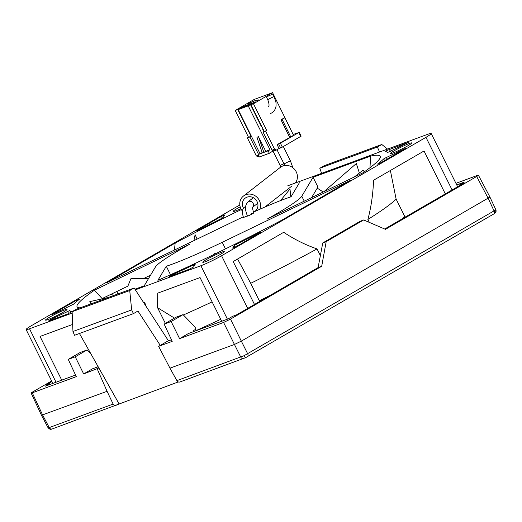 <?xml version="1.0" encoding="UTF-8"?>
<svg xmlns="http://www.w3.org/2000/svg" width="522" height="522" viewBox="0 0 522 522"><rect width="100%" height="100%" fill="white"/><g stroke="black" fill="none" stroke-linecap="round" stroke-linejoin="round"><path stroke-width="0.78" d="M384.707 229.008L463.516 183.346L459.758 184.729L464.273 182.113L456.717 184.892M321.702 266.272L318.1 267.597L236.44 314.916L232.675 316.299L228.16 318.909L188.357 333.558L179.575 338.647L223.599 322.452L230.489 319.118L321.702 266.272L326.172 241.686L363.677 219.958L385.458 229.334L476.677 176.488C478.733 175.248 478.935 174.909 477.278 175.47L455.934 183.326M243.833 358.431A2.727 2.153 -110.2 0 1 243.572 358.555A2.727 2.153 -110.2 0 1 240.772 357.12L234.437 344.455L169.97 368.173L176.88 380.629L244.1 355.684L495.835 209.837A2.727 2.695 30.8 0 1 495.711 212.35L495.848 209.766L489.845 196.879L478.42 175.216L477.278 175.47M171.464 339.77L167.425 341.257L158.642 346.347L172.208 341.355L164.162 324.097L171.144 321.526L179.575 338.647M51.919 381.556L46.034 384.962L49.799 383.579L45.284 386.195L75.559 375.057M51.626 380.962L32.879 391.82C30.818 393.059 30.615 393.399 32.273 392.838L76.297 376.643L68.251 359.384L75.24 356.813L83.664 373.928L98.867 367.99L79.448 333.493M41.479 415.277L31.137 393.092L32.273 392.838L42.621 415.029L49.244 427.583L113.13 404.08L107.082 391.311L41.479 415.284L48.115 427.857C51.867 430.904 50.797 428.647 52.037 429.019A2.727 2.153 -110.2 0 1 49.244 427.583L48.128 427.786M83.664 373.928L92.453 368.839L98.162 366.738M178.27 381.947L52.037 429.019A2.727 2.153 -110.2 0 0 52.304 428.895M387.539 149.083L381.804 144.496L324.188 165.696L319.784 168.247L321.617 173.337M319.784 168.247L377.399 147.047L381.804 144.496M377.399 147.047L379.559 152.019M116.112 405.418C114.931 405.914 113.933 405.47 113.13 404.08M176.88 380.629C177.787 381.98 178.831 382.404 180.025 381.908M72.963 331.496L74.516 335.307L133.449 313.624L131.648 309.905L72.963 331.496L72.121 311.738L129.737 290.539L134.141 287.987L168.489 340.866M134.141 287.987L76.525 309.187L68.017 313.826L48.566 320.984L50.654 319.536L69.785 310.518A177.428 14.844 153.6 0 0 72.297 311.51L72.186 311.699M129.737 290.539L131.648 309.905M160.274 345.401L137.939 311.021L133.449 313.624M97.236 368.937L107.082 391.311M169.97 368.173L158.642 346.347M495.711 212.35L493.871 213.916A2.727 1.657 59.9 0 0 494.099 211.018L488.103 198.151L241.327 341.127L247.669 353.792A2.727 1.657 59.9 0 1 247.441 356.689A2.727 1.657 59.9 0 1 247.284 356.767L245.497 357.701A2.727 0.352 64.2 0 1 245.477 357.727L493.871 213.916A2.727 1.657 59.9 0 1 493.714 213.987M49.799 383.579L50.21 384.381M459.758 184.729L460.058 185.349M318.1 267.597L322.759 242.939L360.265 221.211L363.677 219.958M476.677 176.488L488.103 198.151C490.165 196.918 490.367 196.579 488.709 197.14M223.599 322.452L234.437 344.455L241.327 341.127L230.489 319.118M118.99 403.754L98.867 367.99M90.828 353.72L87.135 349.923L80.147 352.494L68.251 359.384M75.24 356.813L87.135 349.923M97.914 366.829L97.647 365.831M171.144 321.526L183.039 314.635L194.778 326.694L196.05 329.101L193.381 330.648L193.825 331.548M183.039 314.635L176.058 317.206L164.162 324.097M326.172 241.686L322.759 242.939M247.291 215.938L243.467 217.504M251.689 213.615C254.795 212.447 254.044 213.035 249.425 215.371C247.363 216.265 246.86 216.349 247.917 215.606M267.655 96.348L272.875 94.019L267.655 96.348M250.521 102.651L255.741 100.322L250.521 102.651M148.529 278.572L130.918 278.683L127.87 286.141L102.116 298.577L94.443 290.206L189.917 244.1A81.889 6.851 -26.4 0 0 181.486 248.883A81.889 6.851 -26.4 0 0 155.523 266.846L144.229 285.788L134.93 289.208M384.538 158.368L383.722 158.903A177.428 14.844 153.6 0 1 377.523 164.104L381.386 162.492L405.457 148.411L384.538 158.368M385.843 150.897L385.014 151.55A177.428 14.844 153.6 0 1 387.52 152.541L409.313 141.945L385.843 150.897M235.017 244.994L234.15 245.594L232.655 248.126L236.675 246.332L259.878 232.89L260.746 232.257L257.855 233.438A177.428 14.844 153.6 0 1 236.466 244.224L235.017 244.994M170.198 275.838L169.33 276.471L169.898 276.34L189.349 269.189L193.662 266.925L195.156 264.393L193.257 265.091A177.428 14.844 153.6 0 1 172.632 274.592L170.198 275.838M241.34 209.544A169.239 14.159 -26.4 0 0 175.183 243.056L174.42 250.045M304.241 201.159L301.788 196.213A81.889 6.851 -26.4 0 1 267.394 218.959L362.868 172.847A169.239 14.159 -26.4 0 0 380.349 156.58A169.239 14.159 -26.4 0 0 370.64 156.091L369.974 167.732M323.216 191.998L317.245 188.142M206.588 259.473A12.013 1.005 153.6 0 1 217.857 253.764A12.013 1.005 153.6 0 1 224.264 251.584A12.013 1.005 153.6 0 1 220.428 254.384A12.013 1.005 153.6 0 1 209.159 260.093A12.013 1.005 153.6 0 1 202.751 262.266A12.013 1.005 153.6 0 1 206.588 259.473M394.103 150.832A12.013 1.005 153.6 0 1 405.372 145.116A12.013 1.005 153.6 0 1 411.78 142.943A12.013 1.005 153.6 0 1 407.943 145.742A12.013 1.005 153.6 0 1 396.674 151.452A12.013 1.005 153.6 0 1 390.267 153.625A12.013 1.005 153.6 0 1 394.103 150.832M240.87 208.65A12.013 1.005 153.6 0 1 233.04 211.469A12.013 1.005 153.6 0 1 236.884 208.676A12.013 1.005 153.6 0 1 240.192 206.849M49.368 317.317A12.013 1.005 153.6 0 1 60.63 311.608A12.013 1.005 153.6 0 1 67.038 309.429A12.013 1.005 153.6 0 1 63.201 312.228A12.013 1.005 153.6 0 1 51.932 317.937A12.013 1.005 153.6 0 1 45.525 320.11A12.013 1.005 153.6 0 1 49.368 317.317M287.779 185.786L427.792 134.271A16.378 1.37 153.6 0 1 431.205 133.508A16.378 1.37 153.6 0 1 425.972 137.325L221.576 255.741A16.378 1.37 153.6 0 1 200.892 265.731L135.348 289.847M72.18 313.089L29.519 328.782A16.378 1.37 153.6 0 1 26.1 329.545A16.378 1.37 153.6 0 1 31.34 325.735L235.729 207.312A16.378 1.37 153.6 0 1 239.833 205.042M165.37 323.399L157.579 307.699L157.703 293.149L200.043 277.567L221.739 321.271M72.662 324.436L40.044 336.436L61.74 380.14M144.477 303.902L143.941 302.401L144.627 302.153L146.036 306.303M311.601 197.61L317.918 187.013L313.076 177.271L370.64 156.091M143.596 278.552L150.545 275.192M445.318 193.89L424.027 150.995L373.53 180.253C373.073 193.871 371.194 206.934 367.886 219.462A169.239 14.159 -26.4 0 0 396.113 199.078L404.759 216.486L405.483 216.969M404.759 216.486A169.239 14.159 153.6 0 1 402.149 218.901M390.378 170.492L396.113 199.078M369.341 222.392L367.886 219.462M220.754 319.294A169.239 14.159 153.6 0 1 194.399 331.333M157.579 307.699L174.485 318.12M183.379 314.981A169.239 14.159 -26.4 0 0 212.115 301.886M259.662 301.455L250.723 283.315A169.239 14.159 -26.4 0 0 317.05 248.916C305.54 244.948 294.421 239.415 283.694 232.303L233.197 261.561L254.488 304.45M317.05 248.916L320.364 255.597M94.443 290.206A169.239 14.159 -26.4 0 0 77.243 307.04A169.239 14.159 -26.4 0 0 80.186 307.836M243.239 216.858A81.889 6.851 -26.4 0 0 235.083 220.754L106.534 282.826L175.183 243.056M299.4 182.739L291.015 196.807A81.889 6.851 -26.4 0 0 253.464 212.128A8.189 7.543 52.1 0 0 255.186 211.136A8.189 7.543 52.1 0 0 257.059 201.538A8.189 7.543 52.1 0 0 245.131 198.203A8.189 7.543 52.1 0 0 243.265 207.802A8.189 7.543 52.1 0 0 243.5 208.252M301.788 196.213L313.076 177.271M222.228 242.306L350.771 180.227L282.121 220.003A169.239 14.159 -26.4 0 1 157.905 280.314L166.296 266.246A81.889 6.851 -26.4 0 0 222.228 242.306L225.491 248.877M223.155 217.459L224.649 214.933L220.63 216.728L197.433 230.169L196.559 230.802L199.456 229.615A177.428 14.844 153.6 0 1 220.839 218.835L223.155 217.459M54.079 313.787L73.582 304.15A177.428 14.844 153.6 0 1 79.788 298.949L75.925 300.568L52.722 314.009L51.848 314.642L54.079 313.787M113.803 295.472L111.029 294.277M270.553 295.145A169.239 14.159 153.6 0 1 259.362 300.724M250.723 283.315L237.569 259.029M170.505 274.729L166.296 266.246M89.817 301.618L90.978 303.869L89.817 301.618L108.478 297.429M117.685 294.043L117.163 291.628M193.93 240.622L195.097 234.698L197.12 239.083M290.8 196.879L289.997 189.029L280.471 200.618M359.371 172.997L356.33 163.53L323.953 191.646M364.506 171.712L363.064 170.126L354.366 176.958M363.064 170.126L364.291 171.862M214.483 253.692L215.854 253.568M264.236 131.479L266.749 130.552L253.444 103.754L250.932 104.674L264.236 131.479L263.108 132.125L266.749 130.552M259.01 156.45L258.188 156.75L256.341 155.941L247.389 137.912L248.511 137.26L235.207 110.462L254.331 99.382L272.575 92.668L293.501 135.126M273.384 150.741L269.339 153.285L268.132 150.845L258.07 154.551L262.194 152.633M258.501 136.705L265.757 151.321L263.884 152.411L258.501 136.705L256.928 137.279L262.312 152.985M248.237 105.907L250.482 104.602L240.42 108.302L238.176 109.607L248.237 105.907L270.005 149.762L265.757 151.321M238.176 109.607L259.943 153.461M246.86 105.933L246.528 105.268L255.806 101.849L250.932 104.674M253.444 102.717L253.64 103.108M252.322 103.369L252.511 103.761M250.749 103.95L251.069 104.596M250.299 102.651L248.42 103.734L250.351 102.756M258.162 99.754L256.282 100.844L258.286 100.015M293.286 134.395L298.786 132.568L280.412 143.211L277.117 144.627L279.048 148.522L276.425 150.042L274.579 149.233L265.626 131.205M299.223 132.249L301.161 136.144L282.343 147.113L279.048 148.522M289.677 137.345L280.973 119.806L283.785 118.174L284.882 117.77L293.592 135.309L277.117 144.627M263.108 132.125L272.06 150.16L273.906 150.969L276.425 150.042M272.575 92.668L253.444 103.754M235.207 110.462L237.725 109.535L251.03 136.333L248.511 137.26M246.528 105.268L242.6 106.71L242.932 107.382M242.6 106.71L237.725 109.535M258.501 154.297L249.901 136.986L251.03 136.333M243.833 106.495L244.068 106.964M245.405 105.914L245.64 106.384M284.882 117.77L282.069 119.394L290.78 136.94M280.973 119.806L282.069 119.394M269.339 153.285L259.277 156.985L258.07 154.551M263.917 131.661L262.579 128.967L262.899 128.784M250.482 104.602L261.365 126.533L261.685 126.344M268.132 150.845L270.005 149.762M249.901 136.986L247.389 137.912M258.383 155.191L256.341 155.941M272.06 150.16L274.579 149.233M242.482 211.169A10.916 10.062 52.1 0 1 240.962 208.846A10.916 10.062 52.1 0 1 243.454 196.05L280.321 167.379A10.916 10.062 52.1 0 1 296.222 171.816A10.916 10.062 52.1 0 1 295.341 183M243.454 196.05A10.916 10.062 52.1 0 1 259.356 200.494A10.916 10.062 52.1 0 1 259.858 209.257M244.1 355.684A2.727 0.352 64.2 0 0 245.477 357.727L179.757 382.032M268.315 106.723C268.001 106.331 270.455 107.167 267.734 99.611L274.089 96.459L272.875 94.019M283.961 163.778L280.105 165.363L273.039 151.139M292.868 167.725L290.389 160.763L284.033 163.921L284.751 165.5M245.627 206.627A3.55 3.269 -127.9 0 0 244.518 207.175C242.241 208.793 241.888 212.239 243.461 217.504M252.726 207.11A3.55 3.269 -127.9 0 0 247.983 201.87C243.728 206.856 245.842 210.888 247.356 216.088M384.583 160.639L383.722 158.903M234.965 247.232L234.15 245.594M29.519 328.782L56.05 382.234M200.892 265.731L227.429 319.183M221.576 255.741L247.709 308.385M425.972 137.325L452.104 189.962M52.885 314.335L52.722 314.009M76.447 301.618L75.925 300.568M50.941 320.11L50.654 319.536M68.65 313.572L67.553 311.373M70.79 312.534L69.785 310.518M193.936 266.461L193.257 265.091M172.945 275.218L172.632 274.592M237.327 245.953L236.466 244.224M258.096 233.921L257.855 233.438M390.365 151.387L389.295 149.233M387.174 159.138L386.326 157.429M403.447 149.71L403.225 149.266M221.511 218.49L220.63 216.728M278.689 144.046L280.621 147.941M280.412 143.211L282.343 147.113M298.786 132.568L300.724 136.464M270.683 113.424L271.871 112.863C275.994 109.985 276.047 106.083 276.079 105.307L275.962 102.41L274.089 96.459M280.856 166.988L280.105 165.363M253.738 212.911C252.002 207.293 252.844 207.984 252.759 206.973L252.341 207.469M267.734 99.611L266.52 97.177M245.673 206.275L244.518 207.175M257.705 203.293L252.713 207.182M253.346 197.694L247.983 201.87M26.1 329.545L52.839 383.416M431.205 133.508L457.637 186.752M290.389 160.763L283.329 146.538M284.033 163.921L276.986 149.716M291.863 186.06L288.875 188.39M288.418 188.742L264.876 207.058"/></g></svg>
